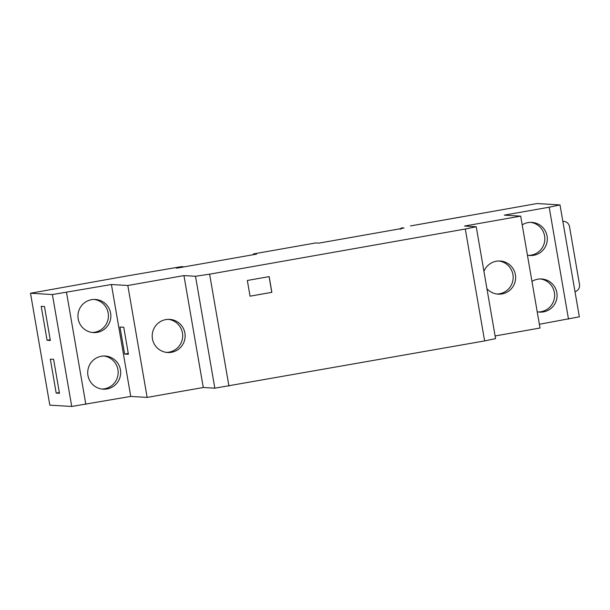 <?xml version="1.0" encoding="UTF-8"?>
<svg xmlns="http://www.w3.org/2000/svg" width="610" height="610" viewBox="0 0 610 610"><rect width="100%" height="100%" fill="white"/><g stroke="black" fill="none" stroke-linecap="round" stroke-linejoin="round"><path stroke-width="0.91" d="M461.404 216.939L537.044 203.542L560.01 204.914L579.34 316.819L539.362 324.268M178.364 267.889L256.566 254.134L253.371 253.943L315.728 242.933L318.931 243.123L402.829 228.308M71.728 406.458L52.399 294.554L111.416 284.519L130.746 396.424L71.728 406.458L49.829 405.154L30.5 293.242L126.095 276.109L181.254 266.669L183.846 266.982M66.513 292.449L85.842 404.354M97.219 332.374A16.592 16.455 -86.6 0 1 77.973 315.05A16.592 16.455 -86.6 0 1 95.389 299.464A16.592 16.455 -86.6 0 1 97.219 332.374M106.994 388.959A16.592 16.455 -86.6 0 1 87.741 371.627A16.592 16.455 -86.6 0 1 105.156 356.042A16.592 16.455 -86.6 0 1 106.994 388.959M147.147 397.407L127.818 285.495L183.946 275.59L203.275 387.495L147.147 397.407L130.746 396.424M171.486 352.29A16.592 16.455 -86.6 0 1 152.233 334.966A16.592 16.455 -86.6 0 1 169.649 319.381A16.592 16.455 -86.6 0 1 171.486 352.29M568.505 319.121L549.175 207.209L560.01 204.914M476.235 226.752L495.564 338.657L484.622 340.929L465.293 229.024L476.235 226.752L464.561 226.035L520.688 216.123L504.279 215.139L549.175 207.209M537.204 311.771A16.592 16.455 93.4 0 0 557.052 294.592A16.592 16.455 93.4 0 0 531.966 281.431M527.437 255.194A16.592 16.455 93.4 0 0 547.284 238.007A16.592 16.455 93.4 0 0 522.191 224.854M177.129 268.11L183.038 266.661M176.069 268.042L177.266 268.08M461.396 216.901L410.446 225.936M404.117 228.026L401.395 227.858L400.297 229.337M182.725 266.677L181.254 266.669M52.399 294.554L30.5 293.242M127.818 285.495L111.416 284.519M484.622 340.929L214.834 388.181L195.505 276.277L183.946 275.59M195.505 276.277L209.619 274.172L228.948 386.077M465.293 229.024L209.619 274.172M520.688 216.123L540.018 328.027L495.099 335.957M214.834 388.181L203.275 387.495M486.933 288.69A16.592 16.455 93.4 0 0 515.602 276.635A16.592 16.455 93.4 0 0 483.936 271.32M496.952 294.028A16.592 16.455 93.4 0 0 513.163 277.108A16.592 16.455 93.4 0 0 498.927 260.988M538.409 311.985A16.592 16.455 93.4 0 0 554.62 295.065A16.592 16.455 93.4 0 0 540.376 278.945M528.634 255.399A16.592 16.455 93.4 0 0 544.844 238.479A16.592 16.455 93.4 0 0 530.608 222.36M168.421 319.35A16.592 16.455 -86.6 0 1 169.023 352.145A16.592 16.455 -86.6 0 1 166.446 352.389M103.929 356.019A16.592 16.455 -86.6 0 1 104.531 388.806A16.592 16.455 -86.6 0 1 101.954 389.058M94.153 299.434A16.592 16.455 -86.6 0 1 94.763 332.229A16.592 16.455 -86.6 0 1 92.179 332.473M253.371 253.943L253.501 254.683M128.413 354.288L124.646 354.059L119.972 327.029L123.746 327.257L128.413 354.288M128.268 353.419L124.646 354.059M59.467 393.282L56.189 393.084L50.325 359.137L53.604 359.336L59.467 393.282M50.348 340.471L47.069 340.273L41.205 306.327L44.484 306.525L50.348 340.471M59.338 392.527L56.189 393.084M50.218 339.724L47.069 340.273M250.054 296.185L271.877 292.335L269.162 276.612L247.34 280.47L250.054 296.185M250.047 296.17L271.793 292.327L269.086 276.627M562.855 221.369A6.382 6.329 -86.6 0 1 569.511 226.638L579.5 284.473A6.382 6.329 -86.6 0 1 575.001 291.71M410.492 225.929L461.557 216.908M562.839 221.316L563.655 221.369"/></g></svg>

